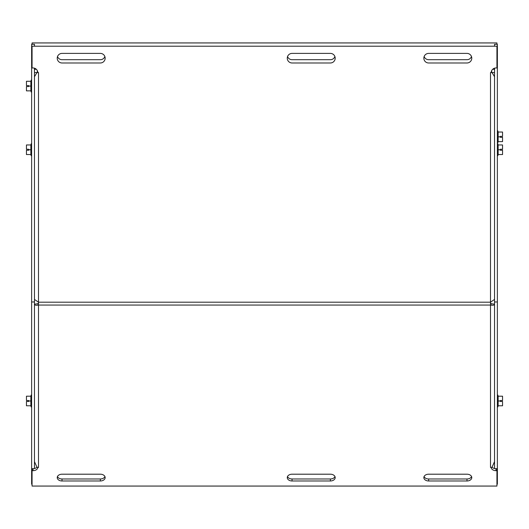 <?xml version="1.0" encoding="UTF-8"?>
<svg xmlns="http://www.w3.org/2000/svg" width="529" height="529" viewBox="0 0 529 529"><rect width="100%" height="100%" fill="white"/><g stroke="black" fill="none" stroke-linecap="round" stroke-linejoin="round"><path stroke-width="0.79" d="M496.936 484.174L497.372 484.174L497.372 44.317L494.536 44.317L494.536 46.208M494.536 68.188L494.536 301.98L497.372 301.98M494.536 301.98L494.536 468.522M34.464 46.208L34.464 44.317L31.628 44.317L31.628 484.174L32.064 484.174M34.464 468.522L34.464 301.98L31.628 301.98M34.464 301.98L34.464 68.188M334.903 56.55A4.794 4.794 0 0 1 330.394 59.704L292.054 59.704A4.794 4.794 0 0 1 287.551 56.55M104.861 56.55A4.794 4.794 0 0 1 100.358 59.704L62.019 59.704A4.794 4.794 0 0 1 57.516 56.55M471.484 56.55A4.794 4.794 0 0 1 466.981 59.704L428.642 59.704A4.794 4.794 0 0 1 424.139 56.55M491.52 72.566L491.282 71.772M37.718 71.772L37.48 72.566M32.064 44.317L32.064 42.935L496.936 42.935L496.936 44.317M492.664 69.292L494.536 69.292M491.699 72.566L491.699 70.588M37.301 70.588L37.301 72.566M36.336 69.292L34.464 69.292M287.478 476.589A4.794 3.386 180 0 0 292.054 478.976L330.394 478.976A4.794 3.386 180 0 0 334.976 476.589M330.394 474.202A4.794 3.386 0 0 1 335.188 477.594A4.794 3.386 0 0 1 330.394 480.98L292.054 480.98A4.794 3.386 0 0 1 287.267 477.594A4.794 3.386 0 0 1 292.054 474.202L330.394 474.202M330.394 53.396A4.794 4.794 0 0 1 335.188 58.19A4.794 4.794 0 0 1 330.394 62.984L292.054 62.984A4.794 4.794 0 0 1 287.267 58.19A4.794 4.794 0 0 1 292.054 53.396L330.394 53.396M57.443 476.589A4.794 3.386 180 0 0 62.019 478.976L100.358 478.976A4.794 3.386 180 0 0 104.934 476.589M100.358 474.202A4.794 3.386 0 0 1 105.152 477.594A4.794 3.386 0 0 1 100.358 480.98L62.019 480.98A4.794 3.386 0 0 1 57.225 477.594A4.794 3.386 0 0 1 62.019 474.202L100.358 474.202M100.358 53.396A4.794 4.794 0 0 1 105.152 58.19A4.794 4.794 0 0 1 100.358 62.984L62.019 62.984A4.794 4.794 0 0 1 57.225 58.19A4.794 4.794 0 0 1 62.019 53.396L100.358 53.396M424.066 476.589A4.794 3.386 180 0 0 428.642 478.976L466.981 478.976A4.794 3.386 180 0 0 471.557 476.589M466.981 474.202A4.794 3.386 0 0 1 471.775 477.594A4.794 3.386 0 0 1 466.981 480.98L428.642 480.98A4.794 3.386 0 0 1 423.848 477.594A4.794 3.386 0 0 1 428.642 474.202L466.981 474.202M466.981 53.396A4.794 4.794 0 0 1 471.775 58.19A4.794 4.794 0 0 1 466.981 62.984L428.642 62.984A4.794 4.794 0 0 1 423.848 58.19A4.794 4.794 0 0 1 428.642 53.396L466.981 53.396M491.309 303.752L494.536 304.168C494.298 305.246 492.949 305.537 490.502 305.054L490.502 302.198L494.536 299.414L494.536 76.725L492.023 72.566L494.536 72.566M490.502 303.044L491.699 304.168M492.016 467.2A4.794 3.386 180 0 0 495.977 468.674L495.977 470.684A4.794 3.386 180 0 1 491.19 467.431L490.502 467.431A4.034 2.857 180 0 0 492.023 467.219L494.536 461.632L494.536 304.168M34.464 72.566L36.977 72.566L34.464 76.725L34.464 299.414L38.498 302.198L38.498 305.054C36.051 305.537 34.709 305.246 34.464 304.168L34.464 461.632L36.977 467.219A4.034 2.857 180 0 0 38.498 467.431L37.81 467.385M34.464 304.168L37.691 303.752M37.301 304.168L38.498 303.044M490.502 72.566L491.19 72.559A4.794 4.794 0 0 1 495.977 67.963L496.936 67.963L496.936 46.208L32.064 46.208L32.064 67.963L33.023 67.963A4.794 4.794 0 0 1 37.81 72.559L38.505 72.559L38.498 302.198L490.502 302.198L490.502 72.566L492.023 72.566M36.977 72.566L38.498 72.566M495.977 470.684L496.936 470.684L496.936 486.065L32.064 486.065L32.064 470.684L33.023 470.684A4.794 3.386 180 0 0 37.81 467.431M36.984 467.2A4.794 3.386 180 0 1 33.023 468.674L32.064 468.674L32.064 470.684M495.977 468.674L496.936 468.674L496.936 470.684M28.751 401.471L26.45 401.471L26.45 405.783L30.861 405.783L30.861 400.989L28.751 400.989L28.751 401.471M30.861 400.989L30.861 396.195L26.45 396.195L26.45 400.513L28.751 400.513L28.751 400.989M30.861 396.195L31.211 394.998L31.211 406.98L30.861 405.783M28.751 86.544L26.45 86.544L26.45 90.856L30.861 90.856L30.861 86.068L28.751 86.068L28.751 86.544M30.861 86.068L30.861 81.274L26.45 81.274L26.45 85.586L28.751 85.586L28.751 86.068M30.861 81.274L31.211 80.077L31.211 92.059L30.861 90.856M28.751 150.229L26.45 150.229L26.45 154.541L30.861 154.541L30.861 149.753L28.751 149.753L28.751 150.229M30.861 149.753L30.861 144.959L26.45 144.959L26.45 149.271L28.751 149.271L28.751 149.753M30.861 144.959L31.211 143.762L31.211 155.738L30.861 154.541M498.139 149.753L498.139 154.541L502.55 154.541L502.55 150.229L500.249 150.229L500.249 149.271L502.55 149.271L502.55 144.959L498.139 144.959L498.139 149.753L500.249 149.753M498.139 154.541L497.789 155.738L497.789 143.762L498.139 144.959M498.139 400.989L498.139 405.783L502.55 405.783L502.55 401.471L500.249 401.471L500.249 400.513L502.55 400.513L502.55 396.195L498.139 396.195L498.139 400.989L500.249 400.989M498.139 405.783L497.789 406.98L497.789 394.998L498.139 396.195M498.139 136.826L498.139 141.62L502.55 141.62L502.55 137.309L500.249 137.309L500.249 136.35L502.55 136.35L502.55 132.032L498.139 132.032L498.139 136.826L500.249 136.826M498.139 141.62L497.789 142.817L497.789 130.835L498.139 132.032M330.394 480.98L330.394 478.976M292.054 480.98L292.054 478.976M100.358 480.98L100.358 478.976M62.019 480.98L62.019 478.976M466.981 480.98L466.981 478.976M428.642 480.98L428.642 478.976M490.502 467.431L490.502 305.054L38.498 305.054L38.498 467.431M33.023 468.674L33.023 470.684M31.628 394.998L31.211 394.998M31.628 406.98L31.211 406.98M31.628 80.077L31.211 80.077M31.628 92.059L31.211 92.059M31.628 143.762L31.211 143.762M31.628 155.738L31.211 155.738M497.372 155.738L497.789 155.738M497.372 143.762L497.789 143.762M497.372 406.98L497.789 406.98M497.372 394.998L497.789 394.998M497.372 142.817L497.789 142.817M497.372 130.835L497.789 130.835"/></g></svg>
